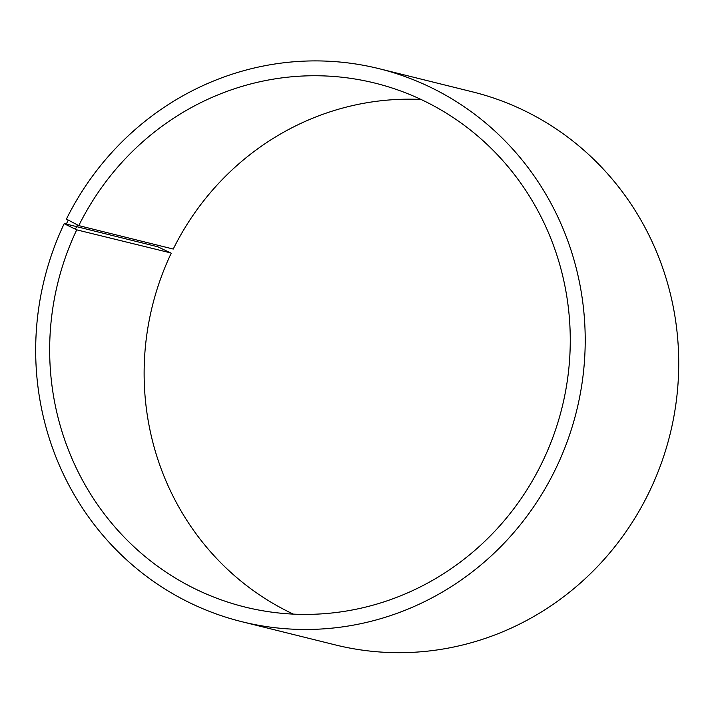 <?xml version="1.0" encoding="UTF-8"?>
<svg xmlns="http://www.w3.org/2000/svg" width="714" height="714" viewBox="0 0 714 714"><rect width="100%" height="100%" fill="white"/><g stroke="black" fill="none" stroke-linecap="round" stroke-linejoin="round"><path stroke-width="1.07" d="M78.781 225.615A269.91 259.709 103.9 0 1 374.975 83.11A269.91 259.709 103.9 0 1 562.025 407.623A269.91 259.709 103.9 0 1 244.956 607.034A269.91 259.709 103.9 0 1 76.728 229.846L170.476 252.854L157.758 246.767L64.242 223.562A284.904 274.14 103.9 0 0 241.823 621.698A284.904 274.14 103.9 0 0 576.51 411.219A284.904 274.14 103.9 0 0 379.063 68.678A284.904 274.14 103.9 0 0 66.411 219.091L78.781 225.615L173.243 249.052A269.91 259.709 103.9 0 1 421.055 99.469M293.338 614.111A269.91 259.709 103.9 0 1 171.19 253.283M379.063 68.678L472.579 91.883A284.904 274.14 103.9 0 1 670.027 434.424A284.904 274.14 103.9 0 1 335.339 644.912L241.823 621.698M68.187 220.224L66.045 224.642L76.728 229.846M64.242 223.562L66.045 224.642M77.433 224.999L75.372 229.248"/></g></svg>
